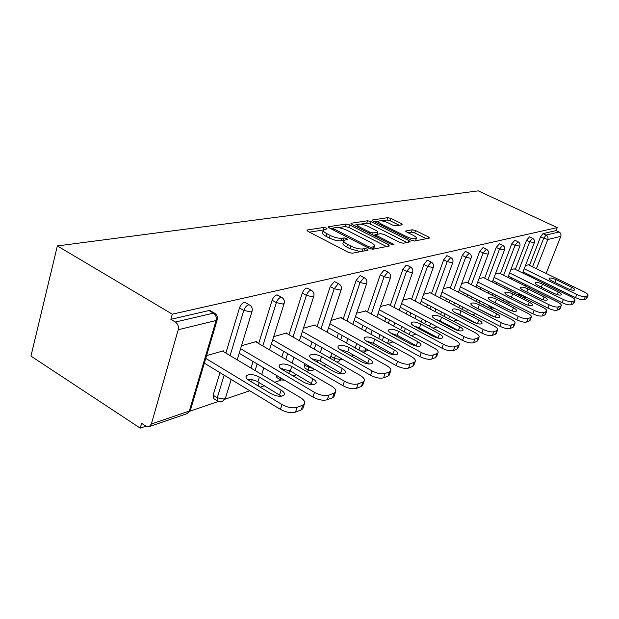 <?xml version="1.0" encoding="UTF-8"?>
<svg xmlns="http://www.w3.org/2000/svg" width="619" height="619" viewBox="0 0 619 619"><rect width="100%" height="100%" fill="white"/><g stroke="black" fill="none" stroke-linecap="round" stroke-linejoin="round"><path stroke-width="0.93" d="M326.383 228.063L323.807 227.444L307.341 229.966L306.9 230.144L307.953 231.359L348.412 252.374L352.226 253.264L368.019 250.169L367.462 249.163L364.87 248.552L362.858 248.939C359.562 249.264 355.585 248.327 350.919 246.122L347.545 244.381C344.481 242.725 343.29 241.395 343.955 240.396L347.514 239.375L346.733 238.516L344.149 237.905L342.098 238.253C338.755 238.532 334.786 237.595 330.19 235.429L326.886 233.719C323.923 232.117 322.778 230.841 323.443 229.881L327.134 228.891L326.383 228.063M323.35 229.997L309.446 232.133M343.885 240.482L341.255 240.845L342.098 238.253M402.226 224.805L401.414 223.575L391.076 218.461L387.788 217.648L372.537 219.985L373.288 221.223L411.248 240.211L414.66 241.031L429.509 238.052L428.333 236.899L415.573 230.585L412.269 229.773L405.693 231.026L406.838 232.156L413.206 235.328C415.72 236.636 416.757 237.665 416.316 238.423C414.513 239.29 411.233 238.679 406.466 236.59L381.521 224.124C379.114 222.871 378.139 221.888 378.596 221.169C380.445 220.333 383.726 220.944 388.446 223.01L392.539 225.045L395.881 225.865L402.226 224.805M557.239 227.599L172.306 314.173L57.35 245.929L478.263 190.861L557.239 227.599L556.063 230.601L542.987 233.611L546.09 235.073L559.104 232.017L556.063 230.601M349.596 224.898L346.044 224.039L328.821 226.678L328.418 226.848L329.478 228.016L369.141 248.358L372.816 249.233L389.32 245.998L388.484 244.613L349.596 224.898L348.776 227.39L345.232 226.531L338.121 227.645M351.352 223.227L367.547 220.751L370.959 221.587L409.02 240.644L410.188 241.828L403.348 243.252L399.866 242.416L384.128 234.485L380.639 233.642L375.756 234.586L376.886 235.769L393.405 244.126L394.226 244.977L391.518 244.49L352.064 224.511L350.988 223.382L351.352 223.227L351.135 223.892M57.35 245.929L30.95 356.111L140.25 428.139L145.968 426.189M178.195 329.749L151.384 424L189.321 411.07L216.101 320.495L178.195 329.749C178.829 326.468 177.893 323.899 175.394 322.042L213.4 313.129L208.974 310.552L170.852 319.334L175.394 322.042M151.384 424L149.187 426.646L145.929 426.166L141.604 423.326L140.25 428.139M492.237 308.007L490.41 308.633M483.269 311.071L482.851 311.21M475.609 313.686L472.498 314.746M465.109 317.268L464.459 317.493M456.954 320.054L453.418 321.253M437.06 326.84L433.052 328.209M415.806 334.098L411.271 335.645M403.015 338.461L401.437 338.995M393.042 341.866L387.904 343.615M379.315 346.547L377.342 347.22M368.599 350.207L364.823 351.491M353.836 355.244L351.422 356.072M342.299 359.182L340.752 359.709M326.368 364.614L323.435 365.62M309.082 370.518L306.451 371.415M296.671 374.75L293.143 375.957M281.127 380.058L274.712 382.248M264.46 385.745L260.243 387.185M249.774 390.759L225.03 399.201M218.437 401.452L190.025 411.148M537.888 292.238L539.087 291.317M542.484 282.705L542.909 281.622M546.144 273.428L560.783 236.35L547.807 239.522L536.402 268.692M223.219 351.507L223.42 350.849L206.584 355.608M518.049 294.923L518.56 293.421M522.072 284.4L522.56 283.138M525.887 274.565L526.312 273.49M529.477 265.334L540.488 236.984L542.987 233.611M172.306 314.173L170.852 319.334M208.974 310.552L210.7 310.939M515.341 269.389L526.529 240.28L529.462 236.845M503.773 301.12L503.905 299.163M507.541 289.661L508.106 288.199M511.565 279.192L512.052 277.939M500.423 273.675L511.805 243.754L514.861 240.226M491.973 307.883L488.948 306.335L488.592 305.368M492.206 295.263L492.848 293.576M496.453 284.106L497.003 282.651M484.654 278.202L496.229 247.422L499.432 243.793M475.996 301.244L476.723 299.302M480.476 289.328L481.11 287.642M467.979 282.999L479.748 251.306L483.099 247.577M458.826 307.651L459.654 305.422M463.569 294.884L464.281 292.949M450.299 288.09L462.261 255.43L465.279 251.515L465.782 251.585M438.337 320.75L438.546 320.17M440.612 314.522L441.548 311.976M445.634 300.811L446.446 298.59M431.528 293.491L443.691 259.81L446.833 255.763L447.39 255.84M419.148 328.797L419.225 327.768M421.26 321.919L422.313 319.002M426.592 307.156L427.512 304.61M411.558 299.248L423.914 264.475L427.203 260.282L427.822 260.382M400.663 329.896L401.847 326.561M406.327 313.957L407.364 311.048M390.272 305.391L402.83 269.443L406.265 265.102L406.962 265.218M378.689 338.539L380.02 334.724M384.724 321.269L385.885 317.949M367.531 311.961L380.29 274.759L383.888 270.263L384.67 270.395M355.198 347.932L356.699 343.56M361.635 329.153L362.943 325.354M343.197 319.002L356.142 280.453L359.925 275.78L360.807 275.935M330.384 358.378L331.714 353.163M336.914 337.688L338.376 333.339M317.075 326.569L330.213 286.566L334.19 281.707L335.189 281.893M308.394 370.147L304.958 368.143L304.478 364.916L304.896 363.647M310.382 346.95L312.022 341.967M288.972 334.717L302.289 293.151C303.318 290.435 304.718 288.748 306.482 288.09L307.62 288.315M280.345 379.625L276.879 377.567L276.082 375.16M281.823 357.047L283.657 351.321M258.657 343.53L272.136 300.261C273.188 297.437 274.666 295.681 276.569 294.984L277.869 295.248M251.005 368.096L253.063 361.504M225.858 353.078L239.483 307.96C240.551 305.028 242.114 303.186 244.172 302.443L245.666 302.768M217.416 400.864L213.934 398.698L213.129 395.224L219.954 372.63M256.243 342.114L256.428 341.518L241.511 345.735M286.744 333.44L286.914 332.898L273.683 336.643M315.009 325.408L315.172 324.913L303.418 328.232M341.278 317.949L341.433 317.493L330.987 320.441M365.752 310.993L356.606 313.199M388.608 304.509L380.484 306.451M410.002 298.435L402.791 300.145M430.066 292.741L423.675 294.242M448.93 287.386L443.266 288.709M466.695 282.349L461.689 283.502M483.447 277.598L479.036 278.596M499.278 273.103L495.401 273.969M514.257 268.855L510.868 269.598M528.456 264.831L525.5 265.458M538.855 291.905L538.507 292.547M559.104 232.017C560.768 233.007 561.325 234.454 560.783 236.35M323.234 230.539L322.615 232.458C321.95 233.425 323.095 234.717 326.051 236.319L326.886 233.719M341.255 240.845C337.904 241.131 333.943 240.195 329.354 238.029L326.051 236.319M343.746 241.046L343.104 242.996C342.431 244.002 343.622 245.333 346.686 246.996L347.545 244.381M360.459 251.654L350.052 248.737L346.686 246.996M386.488 246.555L348.776 227.39M333.092 228.434L330.941 228.767M333.479 227.978L333.951 228.914L368.692 246.71L371.261 247.321L374.449 246.408C375.075 245.403 373.853 244.079 370.773 242.439L347.205 230.423C342.748 228.334 338.895 227.405 335.622 227.637L333.479 227.978M373.419 249.117L373.783 248.374M353.495 225.239L357.689 224.581M360.653 224.117L366.742 223.165L367.547 220.751M407.054 242.524L370.154 224.001L366.742 223.165M368.019 226.376C363.144 224.233 359.716 223.614 357.743 224.511C357.256 225.254 358.223 226.275 360.653 227.56L369.574 232.071L373.087 232.922L377.985 231.986L376.863 230.833L368.019 226.376M356.931 226.972L357.596 224.968M375.687 234.794L373.226 235.228M415.426 240.884L415.604 240.458M426.406 238.733L414.745 232.945L411.442 232.14L408.045 232.759M399.309 225.293L390.279 220.813L386.991 220L381.567 220.844M378.495 221.331L374.688 221.919M295.503 412.138L301.205 409.917L302.799 405.128L297.105 407.317L295.503 412.138C291.092 413.337 286.048 412.416 280.392 409.368L204.355 363.152M303.24 407.434L302.768 408.857L301.205 409.917M247.515 379.323L251.887 379.548L256.545 381.072L281.413 396.191M280.392 409.368L281.962 404.524L205.763 358.401M281.962 404.524C287.642 407.557 292.686 408.494 297.105 407.317M302.799 405.128L304.355 404.075C305.531 402.164 304.231 400.013 300.463 397.615L222.538 351.097M249.078 380.453C246.316 378.673 245.403 377.095 246.331 375.718C249.31 373.806 253.658 374.255 259.376 377.072L281.119 390.094C284.005 391.928 284.98 393.576 284.059 395.038C281.142 396.996 276.786 396.547 270.998 393.676L249.078 380.453M327.304 399.742L332.542 397.708L334.113 393.096L328.882 395.108L327.304 399.742C323.219 400.833 318.437 399.928 312.951 397.042L239.205 353.279M334.33 395.564L333.92 396.756L332.542 397.708M280.825 368.56L290.272 370.99L313.098 384.6M312.951 397.042L314.514 392.376L240.605 348.706M314.514 392.376C320.008 395.262 324.797 396.175 328.882 395.108M334.113 393.096L335.49 392.16C336.543 390.372 335.219 388.33 331.505 386.032L255.608 341.75M282.272 369.558C279.548 367.841 278.604 366.34 279.448 365.048C282.163 363.314 286.264 363.779 291.75 366.448L312.912 378.828C315.752 380.592 316.758 382.163 315.922 383.525C313.26 385.304 309.16 384.84 303.612 382.124L282.272 369.558M356.552 388.345L361.38 386.465L362.927 382.016L358.107 383.873L356.552 388.345C352.768 389.336 348.211 388.453 342.903 385.699L271.315 344.156M362.958 384.608L361.38 386.465M311.543 358.656L320.139 361.032L342.253 373.907M342.903 385.699L344.443 381.203L272.708 339.746M344.443 381.203C349.766 383.958 354.323 384.848 358.107 383.873M362.927 382.016L364.15 381.188C365.102 379.517 363.755 377.575 360.103 375.362L286.164 333.115M312.85 359.515C310.158 357.867 309.198 356.436 309.964 355.221C312.456 353.635 316.332 354.114 321.594 356.645L342.206 368.452C345 370.154 346.021 371.64 345.27 372.924C342.833 374.549 338.949 374.069 333.626 371.493L312.85 359.515M383.548 377.822L388.012 376.081L389.544 371.795L385.08 373.505L383.548 377.822C380.027 378.727 375.687 377.869 370.526 375.238L301.004 335.699M389.405 374.464L388.012 376.081M339.97 349.526L347.762 351.816L369.172 364.003M370.526 375.238L372.05 370.905L302.382 331.444M372.05 370.905C377.219 373.528 381.559 374.394 385.08 373.505M389.544 371.795L390.628 371.044C391.494 369.473 390.125 367.624 386.542 365.496L314.475 325.107M341.108 350.246C338.454 348.652 337.479 347.282 338.167 346.145C340.465 344.69 344.141 345.17 349.209 347.584L369.28 358.865C372.034 360.506 373.071 361.922 372.39 363.121C370.139 364.606 366.463 364.127 361.341 361.674L341.108 350.246M408.54 368.073L412.68 366.463L414.188 362.316L410.057 363.91L408.54 368.073C405.252 368.909 401.104 368.073 396.106 365.55L328.527 327.838M413.925 365.055L412.68 366.463M366.363 341.077L373.396 343.266L394.086 354.803M396.106 365.55L397.599 361.364L329.896 323.729M397.599 361.364C402.613 363.879 406.768 364.73 410.057 363.91M414.188 362.316L415.163 361.651C415.945 360.173 414.568 358.409 411.039 356.351L340.783 317.671M367.299 341.649C364.684 340.11 363.693 338.802 364.32 337.726C366.44 336.396 369.945 336.875 374.82 339.181L394.38 349.975C397.089 351.553 398.133 352.907 397.514 354.045C395.44 355.407 391.943 354.919 387.014 352.582L367.299 341.649M431.753 359.028L435.598 357.527L437.084 353.519L433.238 354.997L431.753 359.028C428.673 359.801 424.704 358.974 419.837 356.559L354.122 320.518M436.704 356.289L435.598 357.527M390.937 333.246L397.236 335.312L417.198 346.23M419.837 356.559L421.315 352.513L355.476 316.541M421.315 352.513C426.181 354.927 430.159 355.755 433.238 354.997M437.084 353.519L437.958 352.915C438.662 351.522 437.285 349.836 433.818 347.847L365.287 310.746M391.641 333.656C389.065 332.171 388.067 330.917 388.639 329.896C390.604 328.674 393.939 329.161 398.644 331.358L417.717 341.711C420.378 343.236 421.431 344.535 420.874 345.603C418.947 346.857 415.612 346.369 410.861 344.133L391.641 333.656M453.356 350.609L456.946 349.209L458.4 345.332L454.818 346.71L453.356 350.609C450.462 351.313 446.655 350.516 441.935 348.195L377.977 313.678M457.936 348.11L456.946 349.209M413.902 325.973L419.473 327.9L438.685 338.222M441.935 348.195L443.382 344.28L379.315 309.825M443.382 344.28C448.117 346.594 451.924 347.406 454.818 346.71M458.4 345.332L459.19 344.783C459.832 343.468 458.447 341.85 455.042 339.932L388.175 304.277M414.328 326.213C411.79 324.774 410.784 323.567 411.31 322.607C413.136 321.47 416.324 321.957 420.858 324.062L439.467 334.005C442.082 335.483 443.142 336.728 442.631 337.734C440.836 338.895 437.648 338.4 433.068 336.272L414.328 326.213M473.52 342.748L476.87 341.44L478.301 337.68L474.951 338.964L473.52 342.748C470.796 343.406 467.144 342.617 462.548 340.388L400.276 307.279M477.767 340.465L476.87 341.44M435.436 319.211L440.264 320.967L458.687 330.708M462.548 340.388L463.971 336.597L401.592 303.55M463.971 336.597C468.575 338.817 472.235 339.614 474.951 338.964M478.301 337.68L479.021 337.185C479.601 335.939 478.216 334.384 474.866 332.527L409.6 298.226M435.513 319.257C433.021 317.857 432.008 316.704 432.488 315.791C434.19 314.746 437.238 315.226 441.626 317.245L459.785 326.809C462.362 328.24 463.414 329.432 462.95 330.384C461.279 331.459 458.23 330.972 453.804 328.929L435.513 319.257M492.376 335.397L495.517 334.167L496.925 330.523L493.792 331.73L492.376 335.397C489.815 336.001 486.294 335.235 481.822 333.092L421.152 301.275M496.322 333.308L495.517 334.167M455.692 312.92L459.739 314.467L477.311 323.629M481.822 333.092L483.23 329.409L422.452 297.654M483.23 329.409C487.71 331.552 491.231 332.326 493.792 331.73M496.925 330.523L497.575 330.066C498.109 328.89 496.724 327.405 493.436 325.602L429.694 292.539M455.352 312.742C452.891 311.388 451.885 310.281 452.327 309.415C453.92 308.44 456.837 308.92 461.085 310.862L478.812 320.069C481.342 321.454 482.394 322.6 481.977 323.505C480.414 324.503 477.489 324.016 473.202 322.05L455.352 312.742M510.056 328.503L513.004 327.35L514.389 323.814L511.449 324.944L510.056 328.503C507.634 329.068 504.245 328.318 499.889 326.252L440.743 295.642M513.731 326.577L513.004 327.35M474.827 307.078L494.643 316.92M499.889 326.252L501.274 322.677L442.02 292.122M501.274 322.677C505.638 324.743 509.027 325.501 511.449 324.944M514.389 323.814L514.977 323.397C515.465 322.282 514.087 320.843 510.853 319.102L448.574 287.208M473.968 306.637C471.546 305.322 470.533 304.254 470.935 303.426C472.429 302.521 475.237 303.001 479.346 304.865L496.662 313.748C499.154 315.094 500.206 316.193 499.819 317.052C498.349 317.98 495.548 317.493 491.401 315.613L473.968 306.637M526.661 322.027L529.438 320.944L530.8 317.508L528.03 318.568L526.661 322.027C524.378 322.553 521.105 321.818 516.857 319.822L459.166 290.326M530.096 320.255L529.438 320.944M493.01 301.677L510.745 310.521M516.857 319.822L518.219 316.355L460.428 286.907M518.219 316.355C522.467 318.344 525.74 319.087 528.03 318.568M530.8 317.508L531.334 317.129C531.775 316.061 530.406 314.684 527.226 312.99L466.355 282.179M491.463 300.888C489.08 299.611 488.074 298.582 488.437 297.801C489.846 296.958 492.538 297.43 496.531 299.225L513.445 307.798C515.89 309.105 516.942 310.173 516.586 310.986C515.209 311.844 512.509 311.372 508.493 309.554L491.463 300.888M542.29 315.938L544.906 314.916L546.244 311.574L543.637 312.572L542.29 315.938C540.124 316.425 536.967 315.705 532.827 313.779L476.514 285.32M545.509 314.29L544.906 314.916M510.799 296.919L525.229 304.161M532.827 313.779L534.158 310.405L477.76 281.993M534.158 310.405C538.306 312.332 541.463 313.052 543.637 312.572M546.244 311.574L546.739 311.218C547.142 310.212 545.78 308.881 542.646 307.233L483.13 277.436M507.936 295.48C505.591 294.242 504.586 293.244 504.926 292.501C506.249 291.711 508.849 292.183 512.718 293.917L529.253 302.204C531.659 303.472 532.704 304.494 532.379 305.275C531.079 306.08 528.487 305.6 524.587 303.852L507.936 295.48M557.03 310.189L559.499 309.229L560.806 305.972L558.346 306.916L557.03 310.189C554.964 310.653 551.916 309.949 547.877 308.076L492.886 280.593M560.048 308.664L559.499 309.229M547.877 308.076L549.185 304.796L494.117 277.351M549.185 304.796C553.231 306.66 556.288 307.364 558.346 306.916M560.806 305.972L561.263 305.654C561.626 304.687 560.272 303.403 557.201 301.801L498.976 272.956M523.481 290.381C521.175 289.174 520.177 288.206 520.478 287.495C521.732 286.759 524.239 287.224 527.999 288.895L544.163 296.919C546.538 298.157 547.575 299.147 547.281 299.89C546.051 300.633 543.544 300.169 539.76 298.482L523.481 290.381M570.942 304.765L573.279 303.859L574.571 300.687L572.242 301.577L570.942 304.765C568.985 305.198 566.029 304.509 562.083 302.699L508.369 276.113M573.782 303.349L573.279 303.859M562.083 302.699L563.375 299.495L509.576 272.964M563.375 299.495C567.329 301.306 570.285 302.002 572.242 301.577M574.571 300.687L574.981 300.385C575.322 299.464 573.975 298.226 570.95 296.671L513.971 268.723M538.174 285.56C535.899 284.384 534.901 283.448 535.187 282.767C536.371 282.078 538.793 282.543 542.445 284.16L558.261 291.928C560.597 293.127 561.626 294.087 561.356 294.791C560.195 295.495 557.773 295.031 554.098 293.398L538.174 285.56M584.112 299.635L586.317 298.776L587.586 295.681L585.381 296.532L584.112 299.635C582.239 300.037 579.376 299.364 575.523 297.607L523.016 271.873M586.773 298.312L586.317 298.776M575.523 297.607L576.792 294.489L524.208 268.801M576.792 294.489C580.653 296.246 583.516 296.919 585.381 296.532M587.586 295.681L587.965 295.41C588.274 294.528 586.944 293.329 583.965 291.812L528.185 264.7M552.078 280.995C549.834 279.85 548.844 278.945 549.107 278.295C550.229 277.645 552.566 278.101 556.117 279.664L571.6 287.201C573.898 288.369 574.927 289.297 574.68 289.971C573.573 290.636 571.236 290.172 567.662 288.593L552.078 280.995M322.986 230.013L323.807 227.444M364.065 250.95L364.87 248.552M343.305 240.482L344.149 237.905M186.938 413.701L190.366 410.405L190.637 409.499M149.187 426.646L187.155 413.624L190.366 410.405L217.13 319.977L216.101 320.495C216.735 317.354 215.838 314.893 213.4 313.129L215.172 313.57M533.199 276.863L532.781 277.946M529.423 286.535L528.928 287.796M525.369 296.826L524.185 297.987M532.541 266.82L543.598 238.454L546.09 235.073C547.784 236.087 548.357 237.572 547.807 239.522L540.488 236.984M213.129 395.224L217.269 397.793L224.14 375.176M230.082 355.6L243.793 310.428L239.483 307.96M210.027 310.552L214.445 313.121C217.037 314.738 217.934 317.021 217.13 319.977L217.354 319.172M237.193 359.848L251.995 311.496C252.776 308.641 251.918 306.444 249.411 304.896L248.49 304.896C246.432 305.647 244.869 307.488 243.793 310.428L251.09 311.961L252.196 310.815M231.181 379.455L225.347 398.512L224.418 399.1L217.269 397.793L218.058 401.267L222.283 401.576L225.587 397.746M251.515 381.915L252.235 379.617M255.082 370.526L257.148 363.926M262.781 345.928L276.345 302.614L272.136 300.261M282.481 369.675L282.829 368.591M285.8 359.36L287.649 353.635M292.996 337.015L306.39 295.402L302.289 293.151M304.478 364.916L308.332 367.152L308.749 365.883M314.266 349.17L315.914 344.179M320.998 328.766L334.206 288.717L330.213 286.566M330.693 356.219L334.453 358.362L335.483 355.306M340.713 339.816L342.183 335.459M347.019 321.106L360.041 282.519L356.142 280.453M358.873 349.99L360.382 345.619M365.349 331.196L366.657 327.389M371.268 313.988L384.097 276.747L380.29 274.759M382.287 340.52L383.625 336.697M388.345 323.234L389.513 319.907M393.924 307.341L406.544 271.354L402.83 269.443M404.176 331.807L405.368 328.465M409.871 315.845L410.908 312.935M415.125 301.128L427.543 266.317L423.914 264.475M424.704 323.752L425.764 320.835M430.058 308.974L430.979 306.436M435.01 295.302L447.228 261.589L443.691 259.81M438.43 320.472L441.788 322.251L441.935 321.849M443.978 316.294L444.922 313.74M449.023 302.567L449.843 300.347M453.712 289.831L465.728 257.148L462.261 255.43M459.963 315.148L460.141 314.676M462.122 309.361L462.95 307.132M466.881 296.578L467.608 294.644M471.314 284.686L483.13 252.97L479.748 251.306M479.222 302.9L479.957 300.958M483.725 290.969L484.36 289.282M487.919 279.834L499.541 249.031L496.229 247.422M495.37 296.865L496.012 295.178M499.634 285.699L500.191 284.237M503.618 275.254L515.047 245.31L511.805 243.754M510.644 291.209L511.209 289.746M514.683 280.74L515.17 279.478M518.467 270.921L529.709 241.789L526.529 240.28M518.358 293.955L521.384 295.472L521.585 294.938M525.105 285.908L525.601 284.639M528.943 276.066L529.361 274.983M245.109 302.443L250.014 305.252M269.513 349.859L284.09 303.681C284.848 300.935 284.013 298.815 281.599 297.321L280.771 297.321C278.875 298.025 277.397 299.789 276.345 302.614L283.278 304.099L284.26 303.109M277.397 294.984L282.094 297.607M299.387 340.667L313.725 296.47C314.46 293.816 313.655 291.766 311.318 290.326L310.576 290.326C308.819 290.984 307.419 292.679 306.39 295.402L313.005 296.841L313.872 295.983M284.585 380.205L280.809 379.904L280.028 377.497M307.225 288.098L311.736 290.566M327.087 332.179L341.17 289.793C341.889 287.216 341.115 285.235 338.841 283.85L338.183 283.85L334.206 288.717L340.527 290.125L341.309 289.367M313.353 368.553L308.332 367.152L308.796 370.379L312.51 370.626L314.483 369.21M334.848 281.715L339.197 284.044M352.838 324.31L366.665 283.579C367.369 281.088 366.618 279.177 364.413 277.838L363.817 277.838L360.041 282.519L366.092 283.881L366.788 283.216M336.759 362.014L338.407 361.744L340.992 359.175L340.404 359.562L334.453 358.362L334.144 360.521M360.521 275.788L364.715 278.001M376.832 316.998L390.411 277.799C391.1 275.385 390.372 273.528 388.229 272.236L387.695 272.236L384.097 276.747L389.893 278.07L390.519 277.49M363.794 352.745L365.055 350.988L360.575 350.942M365.86 348.675L365.179 350.633M384.43 270.263L388.484 272.375M399.247 310.181L412.579 272.399C413.252 270.054 412.548 268.259 410.459 267.013L406.544 271.354L412.107 272.646L412.672 272.128M406.753 265.11L410.676 267.122M420.239 303.813L433.323 267.346C433.981 265.071 433.292 263.33 431.265 262.116L427.543 266.317L432.898 267.57L433.401 267.114M427.644 260.289L431.451 262.216M439.931 297.855L452.775 262.611C453.418 260.398 452.752 258.703 450.779 257.535L447.228 261.589L452.381 262.812L452.845 262.402M422.576 330.639L422.661 329.602M447.235 255.763L450.934 257.612M458.447 292.261L471.051 258.154C471.678 256.003 471.036 254.363 469.109 253.225L465.728 257.148L470.695 258.347L471.113 257.976M444.643 323.28L441.695 322.522M465.65 251.515L469.241 253.295M475.887 286.999L488.252 253.96C488.871 251.871 488.244 250.269 486.364 249.171L483.13 252.97L487.927 254.138L488.314 253.805M464.443 317.485L464.621 317.106L464.196 317.354M482.982 247.515L486.48 249.225M492.337 282.047L504.477 250.006C505.089 247.971 504.47 246.416 502.636 245.341L499.541 249.031L504.531 249.867M507.889 277.374L519.805 246.277C520.401 244.288 519.805 242.772 518.01 241.735L515.047 245.31L519.852 246.153M494.225 308.254L492.09 307.937L491.734 306.978M522.598 272.956L534.305 242.741C534.886 240.799 534.305 239.329 532.557 238.315L529.709 241.789L534.344 242.633M506.853 302.676L506.992 300.718M524.711 296.501L521.384 295.472L521.074 296.431M329.354 238.029L330.19 235.429M350.052 248.737L350.919 246.122M362.053 251.345L362.858 248.939M307.086 230.771L307.341 229.966M387.92 246.277L388.484 244.613M328.581 227.413L328.821 226.678M345.232 226.531L346.044 224.039M333.564 230.113L333.951 228.914M368.29 247.925L368.692 246.71M370.704 248.977L371.261 247.321M372.537 249.264L373.327 246.919M370.154 224.001L370.959 221.587M408.463 242.246L409.02 240.644M376.507 236.891L376.886 235.769M393.096 245.031L393.405 244.126M360.289 228.674L360.653 227.56M369.195 233.193L369.574 232.071M372.445 234.833L373.087 232.922M376.917 234.299L377.644 232.133M381.172 225.161L381.521 224.124M406.103 237.634L406.466 236.59M405.801 231.452L405.994 230.887M411.442 232.14L412.269 229.773M414.745 232.945L415.573 230.585M427.775 238.462L428.333 236.899M372.336 220.588L372.537 219.985M386.991 220L387.788 217.648M390.279 220.813L391.076 218.461M400.911 225.022L401.414 223.575M257.891 381.791L259.376 377.072M279.579 394.845L281.119 390.094M290.272 370.99L291.75 366.448M311.396 383.401L312.912 378.828M320.139 361.032L321.594 356.645M340.705 372.862L342.206 368.452M347.762 351.816L349.209 347.584M367.802 363.121L369.28 358.865M373.396 343.266L374.82 339.181M392.918 354.083L394.38 349.975M397.236 335.312L398.644 331.358M416.278 345.681L417.717 341.711M419.473 327.9L420.858 324.062M438.051 337.858L439.467 334.005M440.264 320.967L441.626 317.245M458.385 330.538L459.785 326.809M459.739 314.467L461.085 310.862M477.45 323.66L478.812 320.069M478.03 308.37L479.346 304.865M495.362 317.121L496.662 313.748M495.223 302.629L496.531 299.225M512.207 310.986L513.445 307.798M511.433 297.228L512.718 293.917M528.069 305.206L529.253 302.204M526.777 292.021L527.999 288.895M543.041 299.758L544.163 296.919M541.285 287.092L542.445 284.16M557.185 294.613L558.261 291.928M555.019 282.426L556.117 279.664M570.571 289.746L571.6 287.201M524.223 298.01L526.305 297.298M258.131 385.916L259.191 382.573M261.736 374.503L263.826 367.887M288.779 373.389L289.669 370.657M292.129 363.059L293.994 357.318M317.176 362.014L317.864 359.941M320.302 352.613L321.957 347.615M343.56 351.631L344.025 350.246M346.478 343.042L347.955 338.678M368.135 342.106L368.382 341.394M370.858 334.229L372.181 330.422M387.525 343.406L388.879 339.583M393.638 326.097L394.814 322.762M409.221 334.531L410.42 331.188M414.954 318.553L415.999 315.644M424.897 331.885L426.336 331.575M429.555 326.345L430.623 323.42M434.948 311.543L435.877 308.997M445.827 324.704L446.376 324.194M448.659 318.754L449.603 316.201M453.735 305.012L454.563 302.792M466.641 311.705L467.477 309.477M471.43 298.907L472.158 296.973M483.594 305.136L484.329 303.194M488.112 293.189L488.755 291.503M499.332 243.747L502.636 245.341M499.595 299L500.245 297.313M503.881 287.827L504.439 286.365M514.768 240.18L518.01 241.735M507.572 303.039L510.574 302.529M514.737 293.259L515.302 291.797M518.799 282.775L519.287 281.521M529.384 236.814L532.557 238.315M332.689 229.664L333.154 228.225M373.59 248.962L374.449 246.408M375.207 236.234L375.702 234.756M377.219 234.245L377.985 231.986M377.814 223.482L378.457 221.571M415.473 240.837L416.316 238.423M245.96 376.925L246.331 375.718M302.768 408.857L304.355 404.075M279.123 366.077L279.448 365.048M333.92 396.756L335.49 392.16M309.678 356.095L309.964 355.221M362.602 385.622L364.15 381.188M337.92 346.888L338.167 346.145M389.103 375.323L390.628 371.044M364.104 338.361L364.32 337.726M413.662 365.783L415.163 361.651M388.446 330.445L388.639 329.896M436.48 356.915L437.958 352.915M411.14 323.079L411.31 322.607M457.735 348.652L459.19 344.783M432.341 316.201L432.488 315.791M477.589 340.937L479.021 337.185M496.167 333.711L497.575 330.066M513.6 326.933L514.977 323.397M529.98 320.565L531.334 317.129M545.401 314.56L546.739 311.218M559.947 308.904L561.263 305.654M573.697 303.558L574.981 300.385M586.704 298.497L587.965 295.41"/></g></svg>
